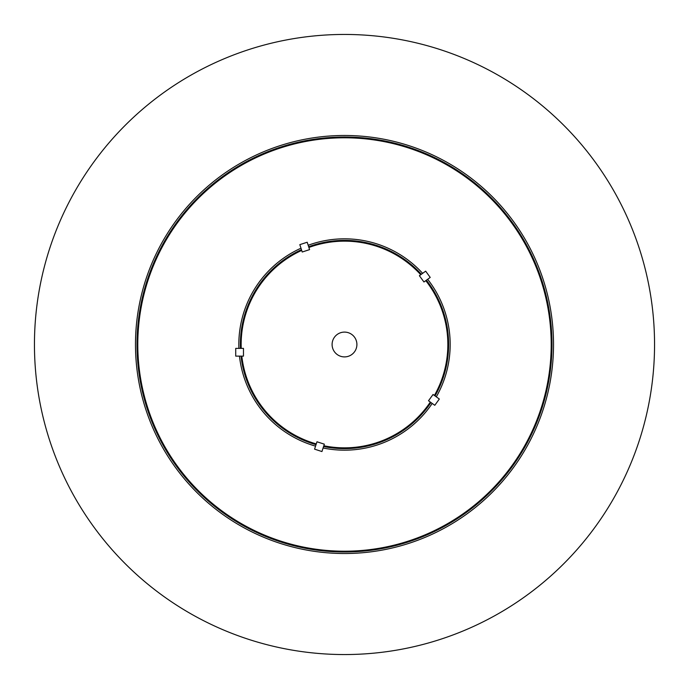 <?xml version="1.0" encoding="UTF-8"?>
<svg xmlns="http://www.w3.org/2000/svg" width="689" height="689" viewBox="0 0 689 689"><rect width="100%" height="100%" fill="white"/><g stroke="black" fill="none" stroke-linecap="round" stroke-linejoin="round"><path stroke-width="1.03" d="M434.414 395.452A103.35 103.35 0 0 0 425.776 280.656M420.746 274.73A103.35 103.35 0 0 0 308.896 247.472M301.704 250.426A103.35 103.35 0 0 0 241.219 348.376M241.805 356.127A103.35 103.35 0 0 0 316.268 443.923M323.821 445.757A103.35 103.35 0 0 0 430.332 402.066M436.309 396.83A105.675 105.675 0 0 0 427.654 279.295M422.641 273.352A105.675 105.675 0 0 0 308.181 245.258M300.981 248.204A105.675 105.675 0 0 0 238.894 348.376M239.462 356.127A105.675 105.675 0 0 0 315.553 446.136M323.098 447.988A105.675 105.675 0 0 0 432.21 403.435M435.043 395.917A104.125 104.125 0 0 0 426.405 280.208M421.375 274.274A104.125 104.125 0 0 0 308.663 246.74M301.463 249.685A104.125 104.125 0 0 0 240.444 348.376M241.029 356.127A104.125 104.125 0 0 0 316.036 444.655M323.58 446.506A104.125 104.125 0 0 0 430.961 402.522M551.2 344.5A206.7 206.7 0 0 0 241.15 165.489A206.7 206.7 0 0 0 241.15 523.511A206.7 206.7 0 0 0 551.2 344.5M553.525 344.5A209.025 209.025 0 0 0 239.987 163.482A209.025 209.025 0 0 0 239.987 525.518A209.025 209.025 0 0 0 553.525 344.5M551.975 344.5A207.475 207.475 0 0 0 240.762 164.817A207.475 207.475 0 0 0 240.762 524.183A207.475 207.475 0 0 0 551.975 344.5M654.55 344.5A310.05 310.05 0 0 0 189.475 75.988A310.05 310.05 0 0 0 189.475 613.012A310.05 310.05 0 0 0 654.55 344.5M356.902 344.5A12.402 12.402 0 0 0 338.299 333.76A12.402 12.402 0 0 0 338.299 355.24A12.402 12.402 0 0 0 356.902 344.5M243.475 348.376L243.475 356.127L235.724 356.127L235.724 348.376L235.724 356.127L243.475 356.127L243.475 348.376L235.724 348.376L243.475 348.376M316.966 441.778L324.338 444.172L321.944 451.545L314.572 449.15L316.966 441.778M428.506 400.748L433.062 394.478L439.332 399.034L434.776 405.304L428.506 400.748M423.95 281.982L419.394 275.712L425.664 271.156L430.22 277.426L423.95 281.982M309.594 249.616L302.221 252.01L299.827 244.638L307.199 242.244L309.594 249.616"/></g></svg>
